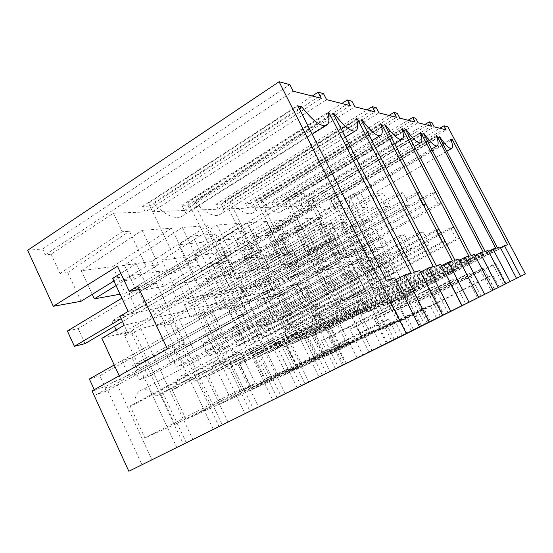 <?xml version="1.0" encoding="UTF-8"?>
<svg xmlns="http://www.w3.org/2000/svg" width="553" height="553" viewBox="0 0 553 553"><rect width="100%" height="100%" fill="white"/><g stroke="black" fill="none" stroke-linecap="round" stroke-linejoin="round"><path stroke-width="0.41" stroke-dasharray="2.77 2.07" d="M270.051 228.714L271.91 232.481L269.435 232.723L275.677 245.366L272.276 245.815L281.74 265.025L293.325 262.938L276.134 228.175L270.051 228.714L439.815 128.261M271.91 232.481L446.126 129.858M276.134 228.175L447.889 126.837M269.435 232.723L315.528 205.543L300.77 206.103L434.174 126.837M419.623 327.003L398.022 337.71L388.669 319.164L265.523 381.688L252.68 355.081L260.74 352.061L410.907 273.12M419.651 327.058L398.022 337.71M92.047 390.916L105.858 386.298L141.941 464.714L128.835 471.253M141.941 464.714L525.35 273.935M499.124 286.972L516.509 278.38L499.124 286.972L492.841 274.931L405.992 318.646L397.047 300.991L401.803 299.208L350.809 198.707L348.902 198.748L450.875 139.315M505.49 283.883L430.345 321.175L505.504 283.91M492.979 290.166L413.43 329.643L493 290.194M478.656 297.362L394.151 339.293L478.67 297.396M462.073 305.691L371.982 350.395L462.094 305.726M442.656 315.438L346.219 363.293L442.683 315.486M503.437 284.892L440.195 316.247L443.762 314.463L433.849 295.102L495.778 263.622L492.882 264.7L503.437 284.892L506.189 283.509L443.762 314.463M424.428 324.576L335.367 368.733L424.428 324.576M465.771 303.811L386.353 343.206L465.771 303.811L453.218 279.486L379.773 317.035L391.614 340.572M424.504 324.106L494.437 289.406L424.504 324.106L413.872 303.203L418.047 301.509L483.405 268.233L480.128 269.456L491.327 290.975M406.711 333.017L481.089 296.118L406.711 333.017L395.416 310.682L400.172 308.761L469.345 273.472L465.591 274.876L477.529 297.901M362.837 354.978L448.027 312.721L362.837 354.978L349.959 329.125L356.277 326.56L434.547 286.447L429.508 288.32L443.236 315.127M494.61 289.233L488.188 276.901L399.584 321.521L390.453 303.459L500.03 246.984M439.193 136.764L333.127 199.087L386.561 304.917L390.453 303.459M386.561 304.917L497.41 247.751M333.127 199.087L333.798 199.073C339.542 206.165 344.042 209.407 347.291 208.778C349.703 207.845 350.243 204.499 348.902 198.748M439.352 137.075L333.798 199.073M451.2 140.255L350.809 198.707M507.613 244.758L401.803 299.208M500.43 247.751L397.047 300.991M343.399 364.164L319.122 315.086L371.498 287.38L352.323 249.32L346.385 252.617L338.678 237.299L293.325 262.938M300.77 206.103L298.765 202.08L431.934 122.572M298.765 202.08L295.026 202.184L424.898 124.494M281.74 265.025L310.841 248.504L312.141 251.11L306.3 252.03L304.986 249.389L289.516 251.719L290.878 254.47L284.353 255.507L282.97 252.707L265.64 255.32L267.071 258.237L259.737 259.398L258.286 256.433L238.73 259.378L240.244 262.481L231.942 263.795L230.407 260.636L208.177 263.988L209.781 267.306L200.304 268.806L198.672 265.419L173.186 269.263L174.886 272.829L163.964 274.558L162.229 270.915L132.706 275.366L134.517 279.217L121.791 281.228L119.946 277.295L112.674 278.387M310.841 248.504L313.993 248.027L331.185 238.274L338.678 237.299M272.276 245.815L318.459 217.785L330.079 240.956L312.141 251.11M318.459 217.785L321.563 217.564L275.677 245.366M315.528 205.543L321.563 217.564M171.444 228.237L112.722 266.622L81.298 270.721L142.142 230.325L171.444 228.237L187.011 260.684L197.594 259.226L174.886 272.829M142.142 230.325L158.448 264.624L134.517 279.217M27.65 250.288L42.664 248.954L45.339 254.774L51.139 254.2L113.483 213.188L122.248 231.735L129.464 231.223L146.096 266.325L158.448 264.624M113.483 213.188L145.301 211.986L321.265 98.303M295.026 202.184L297.058 206.241L278.041 206.96L275.926 202.709L271.744 202.82L273.873 207.119L252.486 207.928L250.26 203.407L245.532 203.539L247.779 208.108L223.543 209.02L221.193 204.202L215.815 204.347L218.193 209.228L190.502 210.271L188.006 205.115L181.84 205.281L184.363 210.506L152.421 211.716L149.759 206.158L142.612 206.352L145.301 211.986M312.673 218.193L265.938 246.638L249.23 248.815L297.403 219.278L312.673 218.193L324.459 241.73L330.079 240.956M297.403 219.278L309.611 243.783L290.878 254.47M290.947 219.741L242.173 249.742L223.495 252.175L273.818 220.958L290.947 219.741L303.334 244.647L309.611 243.783M273.818 220.958L286.682 246.942L267.071 258.237M266.553 221.476L215.58 253.205L194.566 255.949L247.219 222.845L266.553 221.476L279.611 247.917L286.682 246.942M247.219 222.845L260.802 250.509L240.244 262.481M238.979 223.433L185.628 257.11L161.808 260.221L216.983 225.002L238.979 223.433L252.783 251.615L260.802 250.509M216.983 225.002L231.368 254.567L209.781 267.306M207.569 225.665L151.633 261.548L124.404 265.101L182.303 227.463L207.569 225.665L222.202 255.832L231.368 254.567M182.303 227.463L197.594 259.226M322.233 374.727L283.164 295.143L279.341 296.118L318.742 376.469M283.164 295.143L290.304 291.217L329.609 371.07M290.304 291.217L305.256 287.477L318.362 313.973L320.581 313.24L345.328 363.224M315.798 334.752L313.558 335.616L324.037 356.885L337.807 350.65L397.234 320.664L385.413 325.89L374.402 304.005L376.337 303.314L315.798 334.752C314.809 329.733 315.486 326.864 317.823 326.139C320.028 325.828 322.613 327.452 325.586 330.998L327.687 330.196L337.807 350.65M310.088 316.703L304.862 306.106L309.528 304.71L314.698 315.182L310.088 316.703L390.681 273.922L385.102 262.924L388.953 262.018L394.469 272.878L390.681 273.922M320.581 313.24L313.606 316.931L338.208 366.757M313.606 316.931L319.122 315.086M488.188 276.901L492.841 274.931M506.189 283.509L495.778 263.622M440.195 316.247L430.144 296.602L433.849 295.102M399.584 321.521L405.992 318.646M363.853 254.214L373.987 252.258L384.287 246.624L374.429 248.408L363.853 254.214L350.028 226.848L360.487 220.917L374.429 248.408M373.987 252.258L360.549 225.748L350.028 226.848M390.923 285.673L377.36 258.915L367.323 261.085L381.287 288.714L390.923 285.673L401.36 280.191L387.688 253.315L377.934 255.313L392.008 283.074L401.36 280.191M352.323 249.32L345.086 250.564L364.634 289.447L318.362 313.973M364.634 289.447L371.498 287.38M345.086 250.564L339.037 253.931L346.385 252.617M331.185 238.274L339.037 253.931M313.993 248.027L324.646 269.394L318.735 272.657L321.639 278.491L305.256 287.477M324.646 269.394L321.017 270.175L315.798 259.696L311.166 260.539L316.447 271.15L300.155 274.634L294.673 263.553L289.509 264.493L295.053 275.726L276.797 279.624L271.025 267.873L265.219 268.938L271.06 280.855L250.454 285.258L244.364 272.747L237.783 273.949L243.956 286.648L220.523 291.652L214.073 278.283L206.559 279.652L213.099 293.242L186.216 298.986L179.359 284.622L170.704 286.205L177.658 300.818L146.49 307.482L139.183 291.97L214.847 246.548L222.659 262.668L146.49 307.482M128.13 311.408L136.508 309.611L129.091 293.809L139.183 291.97M324.459 241.73L306.3 252.03M265.938 246.638L275.532 266.145L304.986 249.389M279.341 296.118L286.537 292.157L267.299 296.968L259.841 301.102L255.576 302.187L263.083 298.019L241.481 303.417L233.684 307.779L228.88 309.003L236.732 304.606L212.304 310.717L204.14 315.321L198.679 316.717L206.912 312.065L179.054 319.026L170.49 323.913L164.255 325.503L172.889 320.567L140.835 328.586L131.842 333.777L124.625 335.623L133.695 330.369L186.202 442.649M101.856 338.325L133.695 330.369M321.639 278.491L124.231 325.226M324.037 356.885L385.413 325.89M313.558 335.616L374.402 304.005M327.687 330.196L386.616 299.643L397.234 320.664M376.337 303.314C375.072 298.261 375.452 295.454 377.492 294.908C379.441 294.756 381.874 296.553 384.805 300.286L325.586 330.998M384.805 300.286L386.616 299.643M304.862 306.106L385.102 262.924M309.528 304.71L388.953 262.018M314.698 315.182L394.469 272.878M430.144 296.602L492.882 264.7M360.549 225.748L370.745 219.997L360.487 220.917M370.745 219.997L384.287 246.624M367.323 261.085L377.934 255.313M381.287 288.714L392.008 283.074M377.36 258.915L387.688 253.315M318.735 272.657L120.022 316.212M321.017 270.175L377.284 239.062L373.296 239.67L316.447 271.15M300.155 274.634L359.042 241.848L354.57 242.532L295.053 275.726M276.797 279.624L338.533 244.979L333.487 245.746L271.06 280.855M250.454 285.258L315.314 248.525L309.569 249.396L243.956 286.648M220.523 291.652L288.804 252.569L282.21 253.578L213.099 293.242M186.216 298.986L258.251 257.235L250.599 258.403L177.658 300.818M136.508 309.611L213.679 264.037L222.659 262.668M275.532 266.145L259.157 269.104L289.516 251.719M315.798 259.696L371.823 228.306L377.284 239.062M311.166 260.539L367.766 228.783L371.823 228.306M367.766 228.783L373.296 239.67M249.23 248.815L259.157 269.104M142.612 206.352L312.238 96.022M45.339 254.774L293.194 91.21M149.759 206.158L323.505 93.616M81.298 270.721L92.261 294.348M116.04 285.576L132.706 275.366M146.096 266.325L121.791 281.228M51.139 254.2L60.028 273.493L67.743 272.491L129.464 231.223M113.904 281.014L119.946 277.295M67.743 272.491L81.042 301.267M60.028 273.493L122.248 231.735M42.664 248.954L289.855 84.63M387.321 343.081L377.658 323.837L251.027 388.185L237.811 360.653L394.676 277.882M386.25 280.35L225.983 365.084L237.811 360.653M297.908 105.948L148.508 203.075L225.983 365.084M148.508 203.075L153.305 202.972C164.269 214.495 173.476 219.126 180.935 216.873C185.573 214.792 187.557 209.919 186.893 202.246L327.991 112.508M299.159 108.416L153.305 202.972M328.171 113.275L188.22 202.218L260.74 352.061M186.893 202.246L188.22 202.218M395.665 279.818L252.68 355.081M112.722 266.622L125.227 293.29L162.229 270.915M120.084 294.217L125.227 293.29M117.457 266.242L136.315 263.774L120.803 273.362M136.315 263.774L147.782 288.051L139.432 289.544M137.842 286.171L156.181 283.018L147.782 288.051M156.181 283.018L184.93 343.683L167.428 348.964M184.93 343.683L120.775 379.213L115.487 380.962L151.881 459.785M105.858 386.298L115.487 380.962M377.658 323.837L388.669 319.164M119.199 375.805L120.775 379.213M135.056 404.077L130.107 405.978L144.907 437.99L174.928 424.393L255.458 383.353L228.859 395.119L212.926 361.703L217.35 360.121L135.056 404.077C134.683 395.782 137.262 390.985 142.792 389.699C147.236 389.16 151.743 391.234 156.326 395.92L160.819 394.199L174.928 424.393M129.167 376.441L121.854 360.674L131.96 357.66L139.162 373.144L129.167 376.441L238.737 315.881L230.677 299.208L239.373 297.161L247.302 313.516L238.737 315.881M124.625 335.623L176.704 447.363M131.842 333.777L183.347 444.045M335.367 368.733L321.521 340.655L328.924 337.648L342.521 365.153M321.521 340.655L406.725 296.816L412.676 294.597L328.924 337.648M421.566 326.014L406.725 296.816M427.227 323.173L412.676 294.597M251.027 388.185L265.523 381.688M198.174 286.171L220.882 281.788L234.984 273.638L212.774 277.654L198.174 286.171L178.329 244.785L192.672 235.972L212.774 277.654M220.882 281.788L201.817 242.332L178.329 244.785M245.014 331.738L225.679 291.721L203.172 296.588L223.315 338.581L245.014 331.738L259.405 323.934L239.836 283.641L217.834 288.154L238.239 330.459L259.405 323.934M129.091 293.809L205.737 247.606L214.847 246.548M205.737 247.606L213.679 264.037M144.907 437.99L228.859 395.119M130.107 405.978L212.926 361.703M160.819 394.199L240.327 351.908L255.458 383.353M217.35 360.121C216.417 351.701 218.449 347.035 223.447 346.123C227.49 345.888 231.783 348.293 236.325 353.339L156.326 395.92M236.325 353.339L240.327 351.908M121.854 360.674L230.677 299.208M131.96 357.66L239.373 297.161M139.162 373.144L247.302 313.516M201.817 242.332L215.684 233.912L192.672 235.972M215.684 233.912L234.984 273.638M203.172 296.588L217.834 288.154M223.315 338.581L238.239 330.459M225.679 291.721L239.836 283.641M297.058 206.241L431.547 126.174M278.041 206.96L418.075 122.773M275.926 202.709L415.711 118.238M271.744 202.82L408.086 120.25M303.334 244.647L284.353 255.507M242.173 249.742L252.237 270.355L282.97 252.707M488.029 250.502L372.604 310.15L382.234 329.312L389.423 326.083L380.001 307.378L384.065 305.85L495.744 248.242M430.345 321.175L423.805 308.353L382.234 329.312M423.377 133.314L311.906 199.543L368.222 311.788L372.604 310.15M368.222 311.788L485.071 251.373M311.906 199.543L312.659 199.529L423.557 133.667M312.659 199.529C318.908 207.099 323.851 210.513 327.5 209.767C330.176 208.723 330.86 205.191 329.56 199.163L436.538 136.19M436.656 136.529L330.245 199.149L384.065 305.85M329.56 199.163L330.245 199.149M488.486 251.38L380.001 307.378M436.545 318.072L430.158 305.56L389.423 326.083M252.237 270.355L233.926 273.659L265.64 255.32M223.495 252.175L233.926 273.659M259.841 301.102L300.908 385.372M255.576 302.187L296.996 387.321M267.299 296.968L308.622 381.542M286.537 292.157L326.18 372.784M294.327 342.991L291.818 343.952L302.837 366.487L318.217 359.519L380.409 328.102L367.151 333.964L355.538 310.745L357.715 309.963L294.327 342.991C293.373 337.62 294.21 334.537 296.843 333.749C299.284 333.404 302.09 335.09 305.256 338.795L307.592 337.904L318.217 359.519M288.507 323.83L283.018 312.618L288.224 311.062L293.657 322.129L288.507 323.83L372.895 278.836L367.005 267.175L371.333 266.159L377.146 277.661L372.895 278.836M430.158 305.56L423.805 308.353M494.437 289.406L483.405 268.233M428.534 322.088L418.047 301.509M355.814 255.763L341.685 227.725L329.892 228.956L344.457 257.954L355.814 255.763L366.604 249.825L355.551 251.822L340.855 222.679L352.351 221.649L366.604 249.825M373.634 291.127L359.367 262.806L348.12 265.24L362.83 294.542L373.634 291.127L384.591 285.362L370.192 256.903L359.25 259.15L374.098 288.597L384.591 285.362M294.673 263.553L353.284 230.463L359.042 241.848M289.509 264.493L348.743 230.988L353.284 230.463M348.743 230.988L354.57 242.532M302.837 366.487L367.151 333.964M291.818 343.952L355.538 310.745M307.592 337.904L369.231 305.85L380.409 328.102M357.715 309.963C356.45 304.558 356.968 301.551 359.277 300.956C361.441 300.791 364.081 302.664 367.199 306.576L305.256 338.795M367.199 306.576L369.231 305.85M283.018 312.618L367.005 267.175M288.224 311.062L371.333 266.159M293.657 322.129L377.146 277.661M413.872 303.203L480.128 269.456M344.457 257.954L355.551 251.822M329.892 228.956L340.855 222.679M341.685 227.725L352.351 221.649M348.12 265.24L359.25 259.15M362.83 294.542L374.098 288.597M359.367 262.806L370.192 256.903M273.873 207.119L415.116 122.019M252.486 207.928L399.819 118.155M250.26 203.407L397.303 113.324M245.532 203.539L389.001 115.425M279.611 247.917L259.737 259.398M215.58 253.205L226.163 275.062L258.286 256.433M474.405 254.498L352.489 317.685L362.671 338.09L370.793 334.441L360.839 314.553L365.422 312.839L483.177 251.926M413.43 329.643L406.496 315.97L362.671 338.09M405.425 129.402L287.989 200.062L347.533 319.544L352.489 317.685M347.533 319.544L471.032 255.486M287.989 200.062L288.839 200.041L405.632 129.803M288.839 200.041C295.689 208.163 301.171 211.771 305.297 210.873C308.27 209.698 309.134 205.951 307.897 199.633L420.377 132.665M420.501 133.052L308.664 199.612L365.422 312.839M307.897 199.633L308.664 199.612M474.923 255.5L360.839 314.553M420.46 326.125L413.692 312.804L370.793 334.441M226.163 275.062L205.55 278.781L238.73 259.378M194.566 255.949L205.55 278.781M233.684 307.779L276.949 397.33M228.88 309.003L272.546 399.529M241.481 303.417L285.037 393.314M263.083 298.019L304.779 383.464M270.237 352.226L267.417 353.312L279.03 377.264L296.318 369.439L361.524 336.452L346.558 343.074L334.275 318.341L336.742 317.463L270.237 352.226C269.332 346.454 270.369 343.137 273.362 342.266C276.085 341.885 279.134 343.634 282.514 347.519L285.141 346.51L296.318 369.439M264.327 331.814L258.541 319.917L264.396 318.169L270.106 329.906L264.327 331.814L352.855 284.366L346.634 271.965L351.514 270.818L357.653 283.039L352.855 284.366M413.692 312.804L406.496 315.97M481.089 296.118L469.345 273.472M411.294 330.722L400.172 308.761M335.422 259.696L320.519 229.93L307.226 231.32L322.613 262.163L335.422 259.696L346.752 253.412L334.275 255.673L318.742 224.663L331.71 223.495L346.752 253.412M354.231 297.251L339.169 267.175L326.477 269.919L342.037 301.109L354.231 297.251L365.74 291.168L350.533 260.933L338.18 263.47L353.885 294.825L365.74 291.168M271.025 267.873L332.457 232.882L338.533 244.979M265.219 268.938L327.328 233.477L332.457 232.882M327.328 233.477L333.487 245.746M279.03 377.264L346.558 343.074M267.417 353.312L334.275 318.341M285.141 346.51L349.731 312.818L361.524 336.452M336.742 317.463C335.484 311.636 336.176 308.401 338.802 307.751C341.229 307.565 344.104 309.528 347.443 313.641L282.514 347.519M347.443 313.641L349.731 312.818M258.541 319.917L346.634 271.965M264.396 318.169L351.514 270.818M270.106 329.906L357.653 283.039M395.416 310.682L465.591 274.876M322.613 262.163L334.275 255.673M307.226 231.32L318.742 224.663M320.519 229.93L331.71 223.495M326.477 269.919L338.18 263.47M342.037 301.109L353.885 294.825M339.169 267.175L350.533 260.933M247.779 208.108L396.439 117.305M223.543 209.02L378.929 112.881M221.193 204.202L376.247 107.704M215.815 204.347L367.137 109.895M252.783 251.615L231.942 263.795M185.628 257.11L196.785 280.364L230.407 260.636M458.803 259.074L329.65 326.242L340.454 348.058L349.703 343.911L339.155 322.682L344.353 320.733L468.868 256.122M394.151 339.293L386.782 324.646L340.454 348.058M384.881 124.916L260.843 200.649L323.989 328.364L329.65 326.242M323.989 328.364L454.919 260.214M260.843 200.649L261.811 200.628L385.123 125.379M261.811 200.628C269.38 209.38 275.512 213.209 280.219 212.11C283.53 210.783 284.608 206.801 283.461 200.158L402.01 128.655M402.149 129.112L284.325 200.138L344.353 320.733M283.461 200.158L284.325 200.138M459.405 260.235L339.155 322.682M402.183 335.277L394.994 321.037L349.703 343.911M196.785 280.364L173.414 284.588L208.177 263.988M161.808 260.221L173.414 284.588M204.14 315.321L249.852 410.851M198.679 316.717L244.841 413.354M212.304 310.717L258.341 406.642M236.732 304.606L280.703 395.485M243.023 362.664L239.822 363.895L252.099 389.457L271.675 380.595L340.185 345.895L323.152 353.422L310.129 326.968L312.936 325.966L243.023 362.664C242.186 356.422 243.479 352.821 246.908 351.867C249.949 351.445 253.288 353.27 256.917 357.335L259.882 356.201L271.675 380.595M237.043 340.821L230.94 328.143L237.555 326.173L243.583 338.664L237.043 340.821L330.106 290.65L323.505 277.399L329.063 276.092L335.574 289.136L330.106 290.65M394.994 321.037L386.782 324.646M461.665 305.871L448.898 281.097L453.218 279.486M386.353 343.206L374.319 319.24L379.773 317.035M312.376 264.14L296.608 232.433L281.505 234.009L297.811 266.947L312.376 264.14L324.3 257.477L310.102 260.048L293.629 226.917L308.38 225.589L324.3 257.477M332.291 304.185L316.344 272.111L301.91 275.235L318.41 308.567L332.291 304.185L344.408 297.742L328.302 265.495L314.242 268.378L330.908 301.903L344.408 297.742M244.364 272.747L308.878 235.619L315.314 248.525M237.783 273.949L303.044 236.297L308.878 235.619M303.044 236.297L309.569 249.396M252.099 389.457L323.152 353.422M239.822 363.895L310.129 326.968M259.882 356.201L327.694 320.692L340.185 345.895M312.936 325.966C311.712 319.662 312.611 316.157 315.645 315.445C318.369 315.245 321.521 317.298 325.102 321.618L256.917 357.335M325.102 321.618L327.694 320.692M230.94 328.143L323.505 277.399M237.555 326.173L329.063 276.092M243.583 338.664L335.574 289.136M374.319 319.24L448.898 281.097M297.811 266.947L310.102 260.048M281.505 234.009L293.629 226.917M296.608 232.433L308.38 225.589M301.91 275.235L314.242 268.378M318.41 308.567L330.908 301.903M316.344 272.111L328.302 265.495M218.193 209.228L375.045 111.893M190.502 210.271L354.791 106.777M188.006 205.115L351.922 101.206M181.84 205.281L341.837 103.508M222.202 255.832L200.304 268.806M151.633 261.548L163.425 286.392L198.672 265.419M440.769 264.362L303.486 336.044L314.996 359.485L325.62 354.715L314.401 331.952L320.36 329.726L452.423 260.947M371.982 350.395L364.109 334.627L314.996 359.485M361.137 119.738L229.765 201.32L296.968 338.484L303.486 336.044M296.968 338.484L436.248 265.689M229.765 201.32L230.877 201.292L361.42 120.284M230.877 201.292C239.318 210.797 246.251 214.868 251.67 213.506C255.375 211.986 256.71 207.734 255.673 200.76L380.948 124.059M381.1 124.591L256.668 200.739L320.36 329.726M255.673 200.76L256.668 200.739M441.467 265.716L314.401 331.952M381.245 345.756L373.579 330.459L325.62 354.715M163.425 286.392L136.695 291.217L173.186 269.263M124.404 265.101L136.695 291.217M170.49 323.913L218.94 426.28M164.255 325.503L213.195 429.149M179.054 319.026L227.871 421.856M206.912 312.065L253.405 409.109M212.027 374.554L208.363 375.964L221.387 403.365L243.742 393.238L315.874 356.644L296.325 365.284L282.452 336.86L285.687 335.706L212.027 374.554C211.294 367.752 212.905 363.826 216.873 362.775C220.308 362.305 223.979 364.206 227.884 368.471L231.265 367.178L243.742 393.238M206.013 351.072L199.55 337.503L207.099 335.256L213.472 348.604L206.013 351.072L304.06 297.839L297.037 283.613L303.417 282.113L310.344 296.104L304.06 297.839M373.579 330.459L364.109 334.627M448.027 312.721L434.547 286.447M368.934 351.929L356.277 326.56M286.122 269.207L269.387 235.274L252.071 237.085L269.415 272.429L286.122 269.207L298.703 262.108L282.396 265.06L264.866 229.495L281.788 227.974L298.703 262.108M307.268 312.079L290.332 277.737L273.776 281.318L291.334 317.111L307.268 312.079L320.069 305.242L302.954 270.694L286.807 274.005L304.558 310.019L320.069 305.242M214.073 278.283L281.968 238.751L288.804 252.569M206.559 279.652L275.27 239.525L281.968 238.751M275.27 239.525L282.21 253.578M221.387 403.365L296.325 365.284M208.363 375.964L282.452 336.86M231.265 367.178L302.615 329.657L315.874 356.644M285.687 335.706C284.512 328.828 285.694 325.005 289.219 324.231C292.309 324.003 295.786 326.166 299.643 330.715L227.884 368.471M299.643 330.715L302.615 329.657M199.55 337.503L297.037 283.613M207.099 335.256L303.417 282.113M213.472 348.604L310.344 296.104M349.959 329.125L429.508 288.32M269.415 272.429L282.396 265.06M252.071 237.085L264.866 229.495M269.387 235.274L281.788 227.974M273.776 281.318L286.807 274.005M291.334 317.111L304.558 310.019M290.332 277.737L302.954 270.694M184.363 210.506L350.27 105.637M152.421 211.716L326.588 99.651M187.011 260.684L163.964 274.558M419.679 270.548L273.223 347.381L285.528 372.708L297.86 367.171L285.887 342.639L292.779 340.06L433.338 266.546M346.219 363.293L337.765 346.219L285.528 372.708M333.376 113.683L193.82 202.094L265.627 350.229L273.223 347.381M265.627 350.229L414.349 272.111M193.82 202.094L195.112 202.066L333.708 114.326M195.112 202.066C204.658 212.476 212.587 216.817 218.905 215.082C223.053 213.32 224.684 208.771 223.813 201.444L356.561 118.743M356.726 119.372L224.953 201.423L292.779 340.06M223.813 201.444L224.953 201.423M420.501 272.159L285.887 342.639M357.017 357.888L348.805 341.36L297.86 367.171M140.835 328.586L192.769 439.379M172.889 320.567L222.209 424.683M176.414 388.213L172.183 389.837L186.029 419.368L211.799 407.699L287.919 369.003L265.253 379.026L250.426 348.307L254.186 346.959L176.414 388.213C175.826 380.747 177.852 376.427 182.504 375.259C186.396 374.754 190.453 376.738 194.677 381.211L198.555 379.724L211.799 407.699M170.421 362.823L163.557 348.238L172.246 345.646L179.013 359.989L170.421 362.823L273.949 306.155L266.442 290.802L273.853 289.067L281.242 304.143L273.949 306.155M348.805 341.36L337.765 346.219M255.942 275.028L238.115 238.537L218.069 240.631L236.58 278.76L255.942 275.028L269.242 267.438L250.322 270.859L231.596 232.481L251.214 230.719L269.242 267.438M278.484 321.169L260.428 284.207L241.239 288.355L260 327.003L278.484 321.169L292.039 313.876L273.776 276.68L255.037 280.523L274.025 319.427L292.039 313.876M179.359 284.622L250.958 242.352L258.251 257.235M170.704 286.205L243.196 243.251L250.958 242.352M243.196 243.251L250.599 258.403M186.029 419.368L265.253 379.026M172.183 389.837L250.426 348.307M198.555 379.724L273.79 339.957L287.919 369.003M254.186 346.959C253.101 339.397 254.643 335.187 258.811 334.344C262.329 334.109 266.18 336.39 270.362 341.18L194.677 381.211M270.362 341.18L273.79 339.957M163.557 348.238L266.442 290.802M172.246 345.646L273.853 289.067M179.013 359.989L281.242 304.143M236.58 278.76L250.322 270.859M218.069 240.631L231.596 232.481M238.115 238.537L251.214 230.719M241.239 288.355L255.037 280.523M260 327.003L274.025 319.427M260.428 284.207L273.776 276.68M456.322 239.083L450.439 227.767L453.571 227.29L459.377 238.454L456.322 239.083L285.369 329.823L290.214 328.164L459.377 238.454M453.571 227.29L285.148 317.816L290.214 328.164M450.439 227.767L280.247 319.351L285.148 317.816M280.247 319.351L285.369 329.823M441.93 242.02L435.716 230.007L439.241 229.467L445.372 241.315L441.93 242.02L262.71 337.586L268.108 335.733L445.372 241.315M439.241 229.467L262.799 324.805L268.108 335.733M435.716 230.007L257.339 326.512L262.799 324.805M257.339 326.512L262.71 337.586M425.651 245.352L419.056 232.536L423.052 231.928L429.557 244.55L425.651 245.352L237.361 346.268L243.417 344.194L429.557 244.55M423.052 231.928L237.831 332.609L243.417 344.194M419.056 232.536L231.714 334.524L237.831 332.609M231.714 334.524L237.361 346.268M407.084 249.147L400.061 235.426L404.637 234.735L411.55 248.235L407.084 249.147L208.813 356.042L215.649 353.699L411.55 248.235M404.637 234.735L209.767 341.381L215.649 353.699M400.061 235.426L202.854 343.544L209.767 341.381M202.854 343.544L208.813 356.042M385.704 253.523L378.197 238.751L383.478 237.949L390.867 252.465L385.704 253.523L176.414 367.137L184.197 364.475L390.867 252.465M383.478 237.949L177.983 351.321L184.197 364.475M378.197 238.751L170.117 353.775L177.983 351.321M170.117 353.775L176.414 367.137M360.819 258.61L352.752 242.622L358.932 241.682L366.86 257.373L360.819 258.61L139.335 379.835L148.273 376.773L366.86 257.373M358.932 241.682L141.686 362.664L148.273 376.773M352.752 242.622L132.658 365.485L141.686 362.664M132.658 365.485L139.335 379.835M331.496 264.604L322.786 247.184L330.1 246.071L338.65 263.138L331.496 264.604L96.478 394.517L106.853 390.964L338.65 263.138M330.1 246.071L99.851 375.743L106.853 390.964M322.786 247.184L114.194 365.001M89.379 379.019L99.851 375.743M94.266 389.678L96.478 394.517M438.011 203.836L441.294 203.67L274.426 295.931L269.415 297.196L438.011 203.836L432.19 192.631L435.543 192.617L441.294 203.67M435.543 192.617L269.408 285.68L274.426 295.931M432.19 192.631L264.341 286.813L269.408 285.68M264.341 286.813L269.415 297.196M422.575 204.596L426.266 204.416L251.56 301.689L245.974 303.092L422.575 204.596L416.43 192.707L420.197 192.686L426.266 204.416M420.197 192.686L246.299 290.864L251.56 301.689M416.43 192.707L240.659 292.129L246.299 290.864M240.659 292.129L245.974 303.092M405.121 205.46L409.31 205.253L226.025 308.118L219.769 309.694L405.121 205.46L398.602 192.79L402.881 192.769L409.31 205.253M402.881 192.769L220.502 296.65L226.025 308.118M398.602 192.79L214.177 298.074L220.502 296.65M214.177 298.074L219.769 309.694M385.234 206.449L390.017 206.207L197.331 315.341L190.267 317.125L385.234 206.449L378.293 192.893L383.181 192.866L390.017 206.207M383.181 192.866L191.511 303.155L197.331 315.341M378.293 192.893L184.377 304.758L191.511 303.155M184.377 304.758L190.267 317.125M362.346 207.575L367.876 207.306L164.849 323.526L156.817 325.544L362.346 207.575L354.936 193.004L360.577 192.976L367.876 207.306M360.577 192.976L158.704 310.516L164.849 323.526M354.936 193.004L150.596 312.341L158.704 310.516M150.596 312.341L156.817 325.544M335.74 208.896L342.196 208.578L127.778 332.858L118.556 335.18L335.74 208.896L327.791 193.135L334.371 193.101L342.196 208.578M334.371 193.101L121.273 318.922L127.778 332.858M327.791 193.135L111.969 321.01L121.273 318.922M111.969 321.01L114.443 326.332M116.137 329.968L118.556 335.18M312.058 210.064L303.632 193.253L295.848 193.287L304.42 210.444L312.058 210.064L122.524 321.576M304.42 210.444L121.169 318.673M303.632 193.253L78.167 328.593L85.072 343.613M295.848 193.287L121.916 298.136M67.376 331.012L78.167 328.593M347.291 208.778L446.796 151.266M377.492 294.908L317.823 326.139M180.935 216.873L312.224 134.206M223.447 346.123L142.792 389.699M327.5 209.767L431.582 149.027M359.277 300.956L296.843 333.749M305.297 210.873L414.342 146.531M338.802 307.751L273.362 342.266M280.219 212.11L394.628 143.739M315.645 315.445L246.908 351.867M251.67 213.506L371.879 140.607M289.219 324.231L216.873 362.775M218.905 215.082L345.342 137.082M258.811 334.344L182.504 375.259"/><path stroke-width="0.83" d="M439.815 128.261L443.99 125.794L446.126 129.858L434.174 126.837L431.934 122.572L429.287 121.867L431.547 126.174L418.075 122.773L415.711 118.238L412.718 117.443L415.116 122.019L399.819 118.155L397.303 113.324L393.902 112.418L396.439 117.305L378.929 112.881L376.247 107.704L372.328 106.653L375.045 111.893L354.791 106.777L351.922 101.206L347.367 99.989L350.27 105.637L326.588 99.651L323.505 93.616L318.141 92.185L321.265 98.303L293.194 91.21L289.855 84.63L279.078 81.747L406.455 333.694L419.651 327.058L394.676 277.882L386.25 280.35L297.908 105.948L301.689 106.77C312.265 120.188 320.291 126.492 325.765 125.683C329.056 124.522 329.795 120.125 327.991 112.508L329.028 112.736L410.907 273.12L405.218 274.793L429.37 322.178L419.623 327.003M520.553 276.341L516.495 278.353L500.03 246.984L497.41 247.751L439.193 136.764L439.69 136.874C445.2 144.699 449.112 148.612 451.421 148.598C453.052 148.142 452.866 145.045 450.875 139.315L452.285 139.619L507.613 244.758L504.44 245.691L520.553 276.341L525.35 273.935L447.889 126.837L443.99 125.794M516.509 278.38L505.49 283.883M333.708 114.326L334.385 113.904L333.376 113.683L414.349 272.111L419.679 270.548L442.683 315.486L429.37 322.178M334.385 113.904C343.572 125.863 350.464 131.593 355.067 131.082C357.978 130.135 358.475 126.022 356.561 118.743L357.438 118.93L433.338 266.546L428.534 267.949L450.833 311.387L442.656 315.438M361.42 120.284L361.994 119.925L361.137 119.738L436.248 265.689L440.769 264.362L462.094 305.726L450.833 311.387M361.994 119.925C370.109 130.729 376.13 135.976 380.049 135.651C382.628 134.863 382.925 130.999 380.948 124.059L381.701 124.225L452.423 260.947L448.317 262.15L469.027 302.242L462.073 305.691M385.123 125.379L385.621 125.082L384.881 124.916L454.919 260.214L458.803 259.074L478.67 297.396L469.027 302.242M385.621 125.082C392.886 134.939 398.208 139.771 401.596 139.577C403.884 138.9 404.022 135.264 402.01 128.655L402.667 128.801L468.868 256.122L465.315 257.166L484.649 294.39L478.656 297.362M405.632 129.803L406.068 129.54L405.425 129.402L471.032 255.486L474.405 254.498L493 290.194L484.649 294.39M406.068 129.54C412.642 138.609 417.404 143.096 420.356 142.978C422.388 142.398 422.395 138.955 420.377 132.665L420.951 132.789L483.177 251.926L480.073 252.839L498.198 287.581L492.979 290.166M423.557 133.667L423.937 133.439L423.377 133.314L485.071 251.373L488.029 250.502L505.504 283.91L498.198 287.581M423.937 133.439C429.937 141.845 434.229 146.02 436.835 145.964C438.653 145.446 438.557 142.19 436.538 136.19L437.05 136.301L495.744 248.242L493.006 249.044L510.073 281.615M139.432 289.544L129.257 291.355L137.842 286.171L167.428 348.964L92.047 390.916L128.835 471.253L406.455 333.694M452.285 139.619L451.2 140.255M504.44 245.691L500.43 247.751M424.898 124.494L429.287 121.867M120.803 273.362L112.674 278.387L128.13 311.408L120.022 316.212L124.231 325.226L101.856 338.325L119.199 375.805M312.238 96.022L318.141 92.185M92.261 294.348L94.356 298.862L116.04 285.576M129.257 291.355L117.457 266.242L53.288 306.279L81.042 301.267L113.904 281.014M53.288 306.279L27.65 250.288L279.078 81.747M301.689 106.77L299.159 108.416M329.028 112.736L328.171 113.275M405.218 274.793L395.665 279.818M120.084 294.217L94.356 298.862M408.086 120.25L412.718 117.443M437.05 136.301L436.656 136.529M493.006 249.044L488.486 251.38M389.001 115.425L393.902 112.418M420.951 132.789L420.501 133.052M480.073 252.839L474.923 255.5M367.137 109.895L372.328 106.653M402.667 128.801L402.149 129.112M465.315 257.166L459.405 260.235M341.837 103.508L347.367 99.989M381.701 124.225L381.1 124.591M448.317 262.15L441.467 265.716M357.438 118.93L356.726 119.372M428.534 267.949L420.501 272.159M114.194 365.001L89.379 379.019L94.266 389.678M114.443 326.332L116.137 329.968M121.169 318.673L74.385 346.302L85.072 343.613L122.524 321.576M121.916 298.136L67.376 331.012L74.385 346.302M446.796 151.266L451.421 148.598M312.224 134.206L325.765 125.683M431.582 149.027L436.835 145.964M414.342 146.531L420.356 142.978M394.628 143.739L401.596 139.577M371.879 140.607L380.049 135.651M345.342 137.082L355.067 131.082"/></g></svg>
